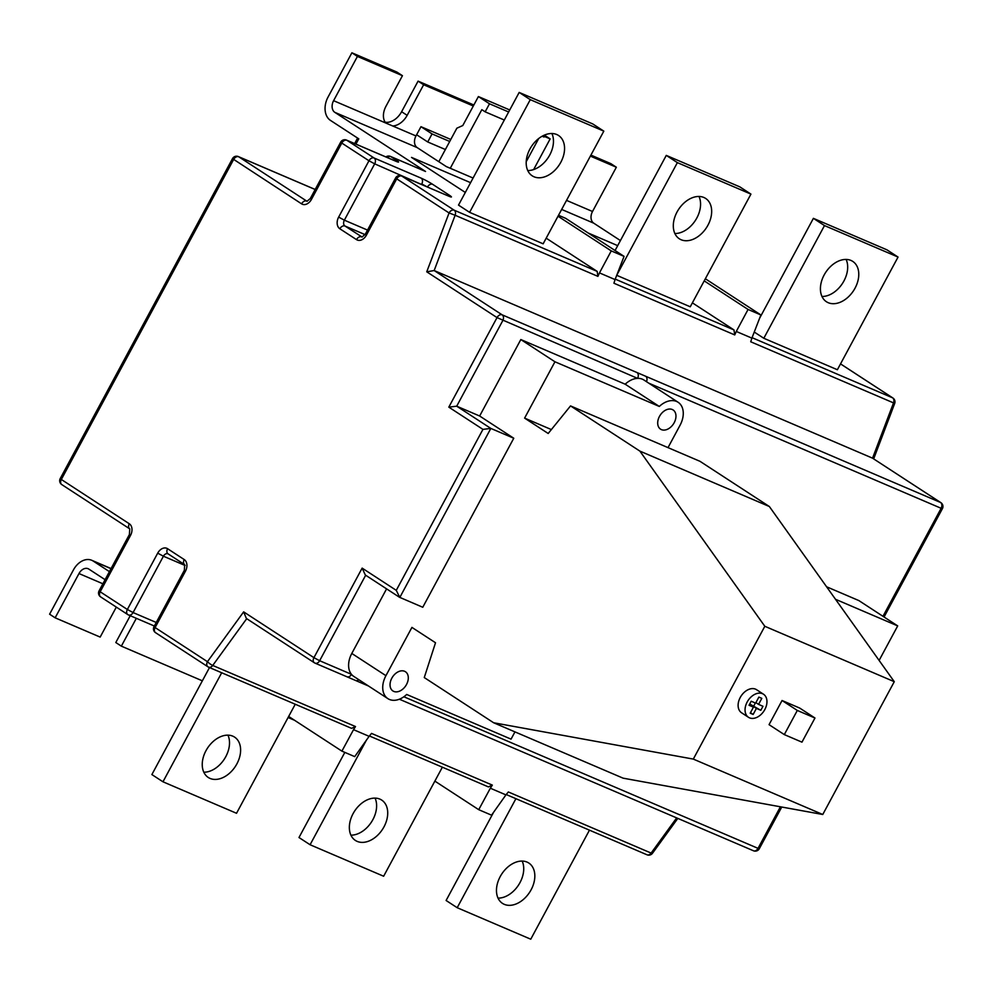 <?xml version="1.0" encoding="UTF-8"?>
<svg xmlns="http://www.w3.org/2000/svg" width="992" height="992" viewBox="0 0 992 992"><rect width="100%" height="100%" fill="white"/><g stroke="black" fill="none" stroke-linecap="round" stroke-linejoin="round"><path stroke-width="1.49" d="M747.187 701.989A13.764 9.523 123.1 0 0 748.489 717.303A13.764 9.523 123.1 0 0 764.832 709.54A13.764 9.523 123.1 0 0 763.518 694.239A13.764 9.523 123.1 0 0 747.187 701.989M763.518 694.239L756.586 689.713A13.764 9.523 123.1 0 0 740.243 697.475A13.764 9.523 123.1 0 0 741.557 712.777L748.489 717.303M391.815 678.193A11.47 7.936 -56.9 0 1 405.43 671.733A11.47 7.936 -56.9 0 1 406.522 684.492A11.47 7.936 -56.9 0 1 392.906 690.953A11.47 7.936 -56.9 0 1 391.815 678.193M659.469 416.417A11.47 7.936 -56.9 0 1 673.097 409.956A11.47 7.936 -56.9 0 1 674.188 422.716A11.47 7.936 -56.9 0 1 660.573 429.176A11.47 7.936 -56.9 0 1 659.469 416.417M500.204 876.606A24.081 16.666 -56.9 0 1 528.798 863.028A24.081 16.666 -56.9 0 1 531.092 889.824A24.081 16.666 -56.9 0 1 502.498 903.39A24.081 16.666 -56.9 0 1 500.204 876.606M498.034 898.12A24.081 16.666 123.1 0 0 519.994 882.595A24.081 16.666 123.1 0 0 522.164 861.081M353.09 813.638A24.081 16.666 -56.9 0 1 381.684 800.073A24.081 16.666 -56.9 0 1 383.978 826.869A24.081 16.666 -56.9 0 1 355.384 840.435A24.081 16.666 -56.9 0 1 353.09 813.638M350.92 835.152A24.081 16.666 123.1 0 0 372.88 819.628A24.081 16.666 123.1 0 0 375.05 798.114M205.976 750.684A24.081 16.666 -56.9 0 1 234.571 737.106A24.081 16.666 -56.9 0 1 236.877 763.902A24.081 16.666 -56.9 0 1 208.27 777.468A24.081 16.666 -56.9 0 1 205.976 750.684M203.806 772.198A24.081 16.666 123.1 0 0 225.779 756.673A24.081 16.666 123.1 0 0 227.949 735.159M533.622 169.582A16.517 11.433 -56.9 0 1 533.684 169.483L550.151 138.892L544.856 135.445M473.308 106.008L423.634 84.754L407.166 115.332A16.517 11.433 -56.9 0 1 392.683 125.972L385.727 122.996A16.517 11.433 -56.9 0 1 385.975 106.268L402.442 75.69L396.899 72.069L351.887 52.799L328.042 97.067A18.352 13.144 113.2 0 0 330.472 120.404L358.782 138.843L355.93 144.113M855.042 288.176A24.081 16.666 123.1 0 0 852.748 261.392A24.081 16.666 123.1 0 0 824.154 274.958A24.081 16.666 123.1 0 0 826.448 301.754A24.081 16.666 123.1 0 0 855.042 288.176M821.984 296.472A24.081 16.666 123.1 0 0 843.944 280.947A24.081 16.666 123.1 0 0 846.114 259.433M707.928 225.221A24.081 16.666 123.1 0 0 705.634 198.425A24.081 16.666 123.1 0 0 677.04 212.003A24.081 16.666 123.1 0 0 679.334 238.787A24.081 16.666 123.1 0 0 707.928 225.221M674.87 233.517A24.081 16.666 123.1 0 0 696.83 217.992A24.081 16.666 123.1 0 0 699 196.478M560.827 162.254A24.081 16.666 123.1 0 0 558.521 135.47A24.081 16.666 123.1 0 0 529.926 149.036A24.081 16.666 123.1 0 0 532.233 175.832A24.081 16.666 123.1 0 0 560.827 162.254M527.756 170.55A24.081 16.666 123.1 0 0 549.729 155.025A24.081 16.666 123.1 0 0 551.899 133.511M386.582 588.864L351.8 653.443A20.646 14.285 123.1 0 0 351.478 674.349A20.646 14.285 123.1 0 0 353.772 676.408L387.897 698.641A20.646 14.285 -56.9 0 1 385.925 675.676L411.928 627.39L435.513 642.754L424.266 677.561L493.632 722.759L693.309 759.091L764.82 626.287L639.89 451.112L570.536 405.914L548.192 433.492L524.607 418.116L554.95 361.782L659.308 406.447A20.646 14.285 -56.9 0 1 678.106 402.268A20.646 14.285 -56.9 0 1 680.066 425.233L668.013 447.628M879.11 660.424L897.698 625.902L858.861 600.582L826.584 586.78M544.335 136.412L550.151 138.892M473.072 178.039L446.326 166.594L417.198 147.61A9.176 6.572 113.2 0 1 415.983 135.941L420.968 126.691L450.802 139.463M423.634 84.754L418.078 81.133L401.611 111.724A16.517 11.433 -56.9 0 1 387.14 122.363L385.169 122.239M424.787 171.145A4.588 3.286 113.2 0 1 425.171 171.269A4.588 3.286 113.2 0 1 425.531 171.467L334.812 112.344A9.176 6.572 113.2 0 1 333.597 100.688L357.43 56.42L402.442 75.69M551.366 429.573L524.607 418.116M514.96 731.885L511.054 739.139L406.695 694.474A20.646 14.285 -56.9 0 1 387.897 698.641M365.676 575.236L319.647 660.722L313.931 657.659A4.588 3.174 -56.9 0 0 314.365 662.768A4.588 4.588 0 0 0 315.059 663.14A4.588 3.286 -66.8 0 1 314.7 662.941A4.588 3.174 -56.9 0 1 314.365 662.768L246.376 618.462L243.648 611.866L313.931 657.659L362.142 568.118L365.329 575.013L399.454 597.246L422.766 607.265L513.769 438.241L490.829 428.42L399.813 597.444L396.267 590.352L482.943 429.375L490.829 428.42L456.704 406.187L479.644 416.008L513.769 438.241M678.106 402.268L643.969 380.035A20.646 14.285 123.1 0 0 637.558 378.361A20.646 14.285 123.1 0 0 625.183 384.202L520.825 339.549L479.644 416.008M202.356 680.822L121.346 646.152L115.804 642.531L130.237 615.71M109.43 571.64L93.198 561.063A18.352 13.144 -66.8 0 0 91.76 560.294A18.352 13.144 -66.8 0 0 73.433 569.929L49.6 614.197L55.143 617.818L100.167 637.087L116.312 607.104M288.089 717.514L294.574 720.291M121.346 646.152L136.338 618.314M105.09 579.688L88.871 569.11A9.176 6.572 -66.8 0 0 88.139 568.726A9.176 6.572 -66.8 0 0 78.988 573.55L55.143 617.818M418.078 81.133L473.854 105.003M357.43 56.42L351.887 52.799M616.726 275.317L690.258 306.788L750.932 194.11L739.834 186.868L666.277 155.397L615.065 250.517M546.195 238.179L597.172 271.386L597.916 276.371L455.13 215.264L434.161 270.543L872.551 458.168L893.519 402.888L750.733 341.781L751.886 338.123L736.287 331.452L734.725 334.924L613.924 283.228L615.065 279.57L599.478 272.899L597.916 276.371M470.58 182.677L411.531 157.406L465.31 192.448M692.379 302.845L733.981 329.939L734.725 334.924M617.694 245.644L588.219 233.021M561.658 209.436L593.724 223.163L620.422 240.56M754.242 332.035L763.815 338.272L837.372 369.743L898.045 257.064L886.947 249.835L813.39 218.352L759.587 318.283M469.6 212.35L543.145 243.821L603.818 131.142L592.72 123.913L519.176 92.43L458.502 205.108L469.6 212.35L530.274 99.659L603.818 131.142M246.71 618.686L212.734 665.446L355.508 726.553L353.536 729.666L369.123 736.337L371.529 733.41L492.33 785.106L490.346 788.218L505.932 794.89L508.338 791.963L651.124 853.07L676.668 817.904M482.943 429.375L448.818 407.142L497.029 317.601L637.558 378.361A4.588 3.286 -66.8 0 0 636.951 372.533L940.528 502.46L872.551 458.168L940.862 502.646A4.588 3.174 123.1 0 0 940.528 502.46A4.588 3.286 -66.8 0 1 941.135 508.288L648.793 383.172M593.724 223.163A9.176 6.572 113.2 0 1 592.509 211.494L616.342 167.226L610.799 163.618L590.922 155.112M704.208 280.885L748.067 309.454L760.876 314.948L751.886 338.123M760.876 314.948L705.349 278.764M748.067 309.454L736.287 331.452M558.012 216.219L611.258 250.902L624.067 256.382L615.065 279.57M624.067 256.382L565.651 218.327L558.521 215.276M611.258 250.902L599.478 272.899M813.39 218.352L824.488 225.581L763.815 338.272M824.488 225.581L898.045 257.064M666.277 155.397L677.375 162.626L616.776 275.181M677.375 162.626L750.932 194.11M519.176 92.43L530.274 99.659M590.376 156.116L616.342 167.226M434.868 781.113L478.727 809.683L491.536 815.176L505.932 794.89M478.727 809.683L490.346 788.218M492.33 785.106L488.399 786.904L369.421 735.977M288.672 716.447L341.905 751.13L354.727 756.623L369.123 736.337M341.905 751.13L353.536 729.666M355.508 726.553L351.577 728.351L208.593 667.157A4.588 3.286 -66.8 0 0 212.734 665.446A4.588 0.967 -144 0 1 207.452 661.676L243.648 611.866M493.607 812.25L446.102 900.488L457.2 907.717L530.757 939.201L589.459 830.155M457.2 907.717L515.914 798.684M344.832 752.382L298.989 837.521L310.087 844.75L383.644 876.234L442.358 767.2M310.087 844.75L366.395 740.168M209.51 667.542L151.875 774.566L162.973 781.795L236.53 813.279L295.244 704.233M162.973 781.795L221.687 672.762M897.698 625.902L835.5 599.28M554.95 361.782L520.825 339.549M659.308 406.447L625.183 384.202M570.536 405.914L699.992 461.317L769.346 506.515L894.276 681.69L822.765 814.494L623.088 778.162L493.632 722.759M769.346 506.515L639.89 451.112M894.276 681.69L764.82 626.287M782.056 700.513L769.048 724.656L784.312 734.601L801.958 742.152L814.965 718.01L799.701 708.065L782.056 700.513L797.308 710.446L784.312 734.601M822.765 814.494L693.309 759.091M450.269 168.28L481.827 109.666L485.162 111.836L489.49 103.788L478.392 96.559L462.793 125.538L456.866 128.191L449.711 141.472L432.053 133.92L427.726 141.968L445.383 149.519L438.824 161.696M427.726 141.968L416.628 134.738M432.053 133.92L420.968 126.691M449.711 141.472L445.383 149.519M526.219 161.696L538.693 138.545M485.162 111.836L504.308 120.032M542.14 136.226L544 137.02L545.216 134.776M489.49 103.788L508.636 111.984M478.392 96.559L509.727 109.963M814.965 718.01L797.308 710.446M750.46 712.702L753.139 714.451L756.4 708.412L760.814 710.297L762.972 706.279L758.558 704.382L761.806 698.343L758.868 697.091L755.619 703.13L751.204 701.232L749.034 705.262L753.449 707.147L749.431 704.531M753.139 714.451L750.2 713.186L753.449 707.147M758.558 704.382L755.879 702.634M756.4 708.412L749.692 704.047M749.716 703.998L760.814 710.297M755.358 703.018L753.87 705.783M355.248 680.289A4.588 3.286 -66.8 0 0 355.607 680.487L355.607 680.487A4.588 3.286 -66.8 0 0 358.868 679.731M346.543 676.569A4.588 3.286 -66.8 0 0 346.902 676.767L346.902 676.767A4.588 3.286 -66.8 0 0 351.478 674.349L319.647 660.722A4.588 3.286 -66.8 0 1 315.059 663.14L368.503 686.005M646.474 381.66A4.588 3.286 -66.8 0 0 645.656 376.253M448.818 407.142L456.704 406.187L502.746 320.664A4.588 3.286 -66.8 0 0 502.138 314.836L636.951 372.533M426.746 271.808L434.161 270.543L502.138 314.836A4.588 3.174 -56.9 0 0 497.029 317.601L426.746 271.808L449.066 212.958L396.713 178.845L366.383 235.191L365.279 234.273L395.622 177.928L396.713 178.845A4.588 3.174 -56.9 0 1 401.822 176.08L454.175 210.192L597.172 271.386M403.868 696.768L758.037 848.358L780.406 806.781M882.979 616.305L941.135 508.288L942.4 508.66L884.058 617.012M392.683 125.972L415.983 135.941M333.597 100.688L385.727 122.996M334.812 112.344L417.198 147.61M78.988 573.55L102.883 583.78M93.198 561.063L111.017 568.689M366.383 235.191A9.176 6.572 -66.8 0 1 356.5 239.618L339.859 228.78A9.176 6.572 -66.8 0 1 338.644 217.112L368.974 160.766L341.781 143.059L311.451 199.392L310.347 198.474L340.69 142.141L341.781 143.059A4.588 3.174 -56.9 0 1 346.89 140.294L374.083 158.001L421.154 178.151A9.176 0.794 28.3 0 1 432.586 184.289L449.24 195.139A9.176 0.794 28.3 0 1 448.905 196.23L401.822 176.08A4.588 3.286 113.2 0 0 401.462 175.894A4.588 4.588 0 0 0 395.622 177.928M315.183 189.509L238.7 156.773A4.588 3.286 113.2 0 0 238.34 156.575A4.588 4.588 0 0 0 232.5 158.621L301.568 203.831A9.176 6.572 -66.8 0 0 311.451 199.392M310.347 198.474L307.036 201.252A4.588 3.286 113.2 0 1 306.677 201.066L238.7 156.773A4.588 3.174 -56.9 0 0 233.591 159.538L61.33 479.471L129.295 523.764A9.176 6.572 -66.8 0 1 130.51 535.432L100.18 591.778L127.36 609.485L157.703 553.152A9.176 6.572 -66.8 0 1 167.586 548.712L184.227 559.562A9.176 6.572 -66.8 0 1 185.442 571.218L155.112 627.564L207.452 661.676A4.588 3.174 -56.9 0 0 207.898 666.773A4.588 4.588 0 0 0 208.593 667.157A4.588 3.286 -66.8 0 1 208.233 666.959A4.588 3.174 -56.9 0 1 207.898 666.773L155.546 632.673A4.588 3.174 -56.9 0 1 155.112 627.564L154.008 626.646A4.588 4.588 0 0 0 155.546 632.673A4.588 3.174 -56.9 0 0 155.88 632.846M362.142 568.118L396.267 590.352M425.531 171.467L390.811 156.6L396.366 160.22A9.176 0.794 28.3 0 1 396.031 161.312L346.89 140.294A4.588 3.286 -66.8 0 0 346.53 140.095L395.672 161.126A4.588 3.286 -66.8 0 0 395.275 161.002M615.238 279.124L733.981 329.939M752.048 337.677L892.564 397.817L840.522 363.903A4.588 3.174 123.1 0 0 840.534 363.878A4.588 4.588 0 0 0 840.534 363.878L892.899 398.003A4.588 3.174 123.1 0 0 892.564 397.817A4.588 3.286 113.2 0 1 893.519 402.888L894.685 403.471A4.588 4.588 0 0 0 892.899 398.003M421.513 184.462L374.691 163.841L344.36 220.174L367.536 230.094M365.081 234.62L344.968 226.015L362.105 237.063M301.568 203.831A4.588 3.174 -56.9 0 1 306.677 201.066L307.173 201.277M566.544 200.384L592.509 211.494M407.166 115.332L401.611 111.724M185.132 565.502L163.42 556.214L133.077 612.56L156.265 622.48M385.925 675.676L351.8 653.443M506.23 794.542L646.982 854.782A4.588 4.588 0 0 0 652.5 853.256A4.588 0.967 36 0 1 651.124 853.07A4.588 3.286 113.2 0 1 646.982 854.782A4.588 3.286 113.2 0 1 646.623 854.583M753.089 850.566A4.588 3.286 -66.8 0 0 753.449 850.764A4.588 3.286 -66.8 0 0 758.037 848.358L759.302 848.718A4.588 4.588 0 0 1 753.449 850.764L399.367 699.211M455.13 215.264A4.588 3.286 -66.8 0 0 454.175 210.192A4.588 3.174 -56.9 0 0 449.066 212.958L455.13 215.264M154.008 626.646L184.351 570.313L185.442 571.218M184.351 570.313L184.673 564.659A4.588 3.174 -56.9 0 1 184.227 559.562M448.148 195.908A4.588 3.286 113.2 0 1 448.545 196.032A4.588 3.286 113.2 0 1 448.905 196.23M365.279 234.273L361.968 237.051A4.588 3.286 113.2 0 1 361.609 236.852A4.588 3.174 -56.9 0 0 356.5 239.618M168.355 553.995A4.588 3.174 -56.9 0 1 168.02 553.821A4.588 3.174 -56.9 0 1 167.586 548.712M157.703 553.152L163.42 556.214A4.588 3.286 113.2 0 1 167.995 553.809A4.588 3.286 113.2 0 1 168.008 553.809L184.673 564.659M446.797 195.288A4.588 3.174 -56.9 0 1 449.24 195.139M427.49 187.029A4.588 3.174 -56.9 0 1 432.586 184.289M421.154 178.151A4.588 3.286 -66.8 0 1 421.761 183.979L427.354 186.967M339.859 228.78A4.588 3.174 -56.9 0 1 344.968 226.015A4.588 3.286 113.2 0 1 344.36 220.174L338.644 217.112M133.077 612.56L127.36 609.485A4.588 3.174 -56.9 0 0 127.807 614.594A4.588 4.588 0 0 0 128.501 614.966A4.588 3.286 -66.8 0 0 133.077 612.56M100.948 597.06A4.588 3.174 -56.9 0 1 100.614 596.874L127.807 614.594A4.588 3.174 -56.9 0 0 128.142 614.767A4.588 3.286 -66.8 0 0 128.501 614.966L154.343 626.026M374.691 163.841A4.588 3.286 -66.8 0 0 374.083 158.001A4.588 3.174 -56.9 0 0 368.974 160.766L374.691 163.841M100.614 596.874A4.588 3.174 -56.9 0 1 100.18 591.778L99.076 590.86A4.588 4.588 0 0 0 100.614 596.874M396.031 161.312A4.588 3.286 -66.8 0 0 395.672 161.126L396.626 161.56M393.923 160.369A4.588 3.174 -56.9 0 1 396.366 160.22M99.076 590.86L129.419 534.514L130.51 535.432M387.215 157.505A4.588 3.174 -56.9 0 1 390.811 156.6A4.588 3.286 -66.8 0 0 390.451 156.414L425.171 171.269M129.419 534.514L129.741 528.872A4.588 3.174 -56.9 0 1 129.295 523.764M62.099 484.753A4.588 3.174 -56.9 0 1 61.764 484.58A4.588 3.174 -56.9 0 1 61.33 479.471L60.227 478.566A4.588 4.588 0 0 0 61.764 484.58L129.741 528.872M91.76 560.294L111.079 568.565M677.821 818.4L652.5 853.256M894.685 403.471L873.679 458.862M781.746 807.029L759.302 848.718M942.4 508.66A4.588 4.588 0 0 0 940.862 502.646M401.462 175.894L449.5 196.478M346.53 140.095A4.588 4.588 0 0 0 340.69 142.141M390.451 156.414A4.588 4.588 0 0 0 385.913 156.947M232.5 158.621L60.227 478.566M238.34 156.575L315.196 189.472M354.64 143.567L357.604 138.074"/></g></svg>
